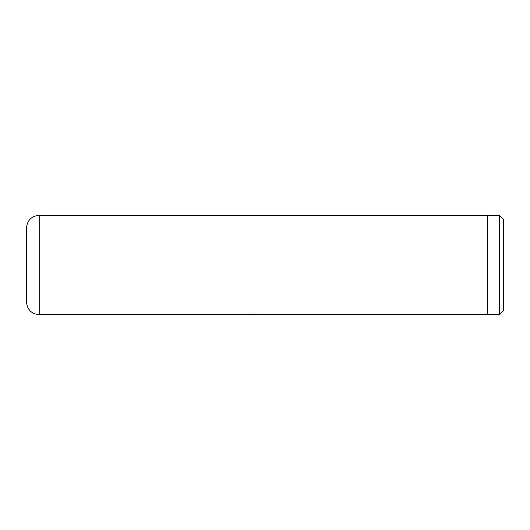 <?xml version="1.0" encoding="UTF-8"?>
<svg xmlns="http://www.w3.org/2000/svg" width="530" height="530" viewBox="0 0 530 530"><rect width="100%" height="100%" fill="white"/><g stroke="black" fill="none" stroke-linecap="round" stroke-linejoin="round"><path stroke-width="0.79" d="M499.604 215.359L503.5 219.254L503.5 310.746L499.604 314.641L499.604 215.359L487.6 215.359M26.5 302.001L26.5 227.999C27.255 220.268 31.495 216.028 39.22 215.279L39.22 314.721C31.495 313.972 27.255 309.732 26.5 302.001M39.22 215.279L487.6 215.279L487.6 314.721L240.819 314.721L285.007 314.721L285.153 314.27M242.27 314.323L247.073 314.323M288.505 314.323L247.073 314.078L247.073 314.476M487.6 314.641L499.604 314.641M285.007 314.721L39.22 314.721"/></g></svg>
